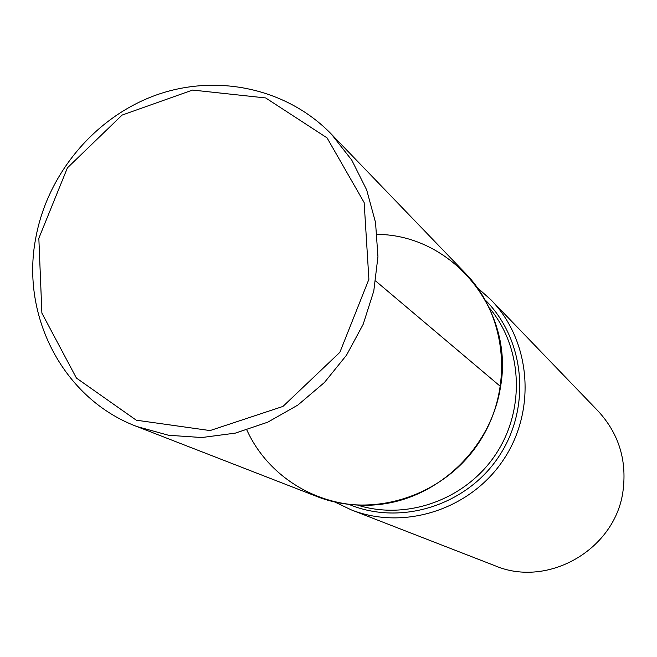 <?xml version="1.0" encoding="UTF-8"?>
<svg xmlns="http://www.w3.org/2000/svg" width="657" height="657" viewBox="0 0 657 657"><rect width="100%" height="100%" fill="white"/><g stroke="black" fill="none" stroke-linecap="round" stroke-linejoin="round"><path stroke-width="0.99" d="M477.582 287.881L491.091 299.953C530.905 340.901 536.662 410.247 503.5 459.719C470.65 509.397 404.441 530.823 351.314 509.889L334.963 502.079M351.314 509.889L495.058 565.767C548.398 588.475 616.143 548.841 623.123 490.114C626.877 459.629 618.533 433.267 598.084 411.036L491.091 299.953M246.86 430.023C270.249 481.63 328.295 513.06 385.618 503.623C442.941 494.401 491.691 444.912 500.585 386.562C514.267 309.422 452.139 234.763 377.126 234.385M331.473 134.242L465.657 273.55C507.795 316.879 513.823 390.513 478.567 443.122C443.631 495.936 373.373 518.775 317.134 496.602L136.861 426.524C63.885 399.193 20.72 316.912 35.626 238.754C47.099 174.269 94.641 117.332 155.693 95.224C216.744 73.247 286.961 88.202 331.473 134.242L351.799 160.168L366.696 189.963L375.541 222.542L377.947 256.673L373.784 291.035L363.173 324.312L346.51 355.191L324.451 382.473L297.843 405.09L267.736 422.188L235.321 433.127L201.855 437.529L168.611 435.279L136.861 426.524M38.837 238.286L67.408 167.864L122.071 115.09L192.608 90.058L265.699 97.95L327.063 137.88L364.15 202.561L368.897 279.274L339.874 352.308L282.945 406.437L210.051 430.573L136.278 420.193L76.426 378.062L41.892 313.118L38.837 238.286M375.681 281.015L500.585 386.562M485.351 300.118C525.173 339.653 531.423 407.981 498.811 456.599C466.536 505.43 401.082 526.019 349.253 504.527M357.934 505.233C407.397 520.656 465.846 499.41 495.641 454.488C525.6 409.672 522.66 347.553 489.35 307.862"/></g></svg>
